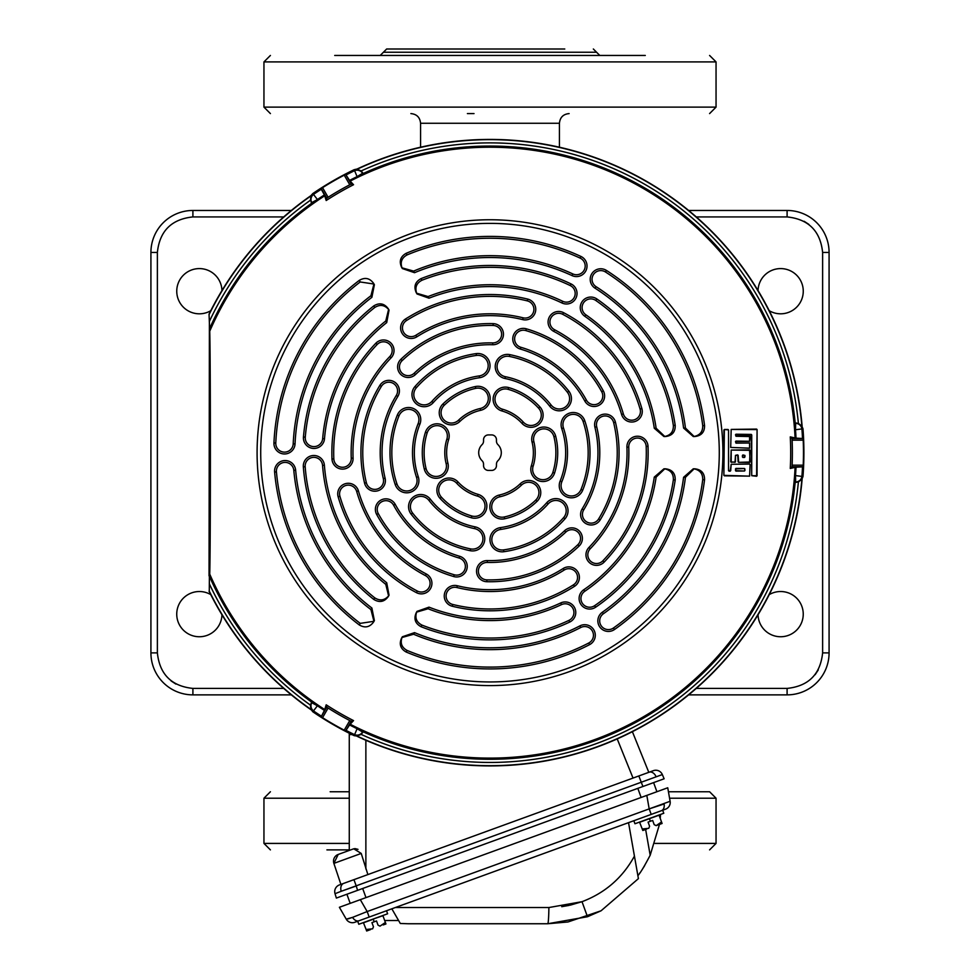 <?xml version="1.0" encoding="UTF-8"?>
<svg xmlns="http://www.w3.org/2000/svg" width="980" height="980" viewBox="0 0 980 980"><rect width="100%" height="100%" fill="white"/><g stroke="black" fill="none" stroke-linecap="round" stroke-linejoin="round"><path stroke-width="1.47" d="M210.761 310.721A22.601 22.601 0 0 1 176.755 291.195A22.601 22.601 0 0 1 199.038 268.594A22.601 22.601 0 0 1 221.958 290.57M758.042 290.57A22.601 22.601 0 0 1 780.962 268.594A22.601 22.601 0 0 1 791.889 310.807A22.601 22.601 0 0 1 769.239 310.721M221.958 614.766A22.601 22.601 0 0 1 199.038 636.743A22.601 22.601 0 0 1 188.111 594.529A22.601 22.601 0 0 1 210.761 594.615M769.239 594.615A22.601 22.601 0 0 1 803.245 614.129A22.601 22.601 0 0 1 780.962 636.743A22.601 22.601 0 0 1 758.042 614.766M291.354 694.869L192.901 694.869A41.981 41.981 0 0 1 150.92 652.888L150.92 252.448A41.981 41.981 0 0 1 192.901 210.467L291.354 210.467M688.646 210.467L787.099 210.467A41.981 41.981 0 0 1 829.08 252.448L829.08 652.888A41.981 41.981 0 0 1 787.099 694.869L688.646 694.869M559.433 147.208L559.433 123.272L420.567 123.272L420.567 147.208M474.014 113.582L467.399 113.582M334.486 849.88L326.916 849.88M349.272 791.754L330.15 791.754M709.03 791.754L668.433 791.754M333.555 849.88L349.272 849.88M564.774 49L386.659 49L383.437 52.234L596.563 52.234L599.797 55.456M645.281 55.456L334.719 55.456M321.269 716.074A312.816 312.816 0 0 1 313.796 711.137A6.456 6.456 -123.9 0 1 311.75 702.721L317.434 705.796A306.36 306.36 0 0 0 324.405 710.414L321.22 716.748L326.757 707.156L328.104 708.05L322.555 717.666L321.22 716.748M310.979 199.528A6.456 6.456 -56.1 0 1 313.796 194.199A312.816 312.816 0 0 1 321.269 189.263L324.515 195.106A306.14 306.14 0 0 0 317.532 199.724L312.155 203.35L310.415 200.239A309.79 309.79 0 0 0 209.389 321.428L209.046 314.139A313.245 313.245 0 0 1 310.844 195.706L312.816 193.562L317.434 199.528L311.75 202.615A6.456 6.456 -56.1 0 1 310.979 199.528M638.348 878.288L637.882 875.667L638.409 878.631L601.071 910.788L638.409 878.631L628.535 822.661M395.344 907.541L548.886 907.541A19.38 1.164 90 0 1 547.734 923.748L567.971 921.972L601.071 910.788L587.486 916.741L547.734 923.748L408.133 923.748L400.305 923.479L391.841 908.815M547.734 923.748L408.133 923.748M366.692 930.988L370.55 929.591L366.667 931L366.116 929.481L367.672 930.277L366.116 929.481L372.608 928.832L373.454 926.811L371.935 922.621L373.454 926.811M378.035 925.145L376.516 920.955L378.035 925.145L379.995 926.149L385.385 922.474L385.936 923.981L382.923 915.7L373.221 919.032L387.627 913.777L386.524 910.751M385.936 923.981L383.204 924.936M358.999 920.759A7.105 5.022 -110 0 1 352.579 917.366L367.169 911.547L369.178 917.06L354.834 922.278A7.105 7.105 0 0 1 346.246 919.154L352.579 917.366L348.059 918.885M384.699 924.079L383.854 924.63M369.362 929.971L368.676 930.155L369.362 929.971M366.116 929.481L363.396 922.597M373.221 919.032L358.803 924.275L357.7 921.237L372.118 915.994M661.365 810.717A7.105 5.022 -110 0 0 664.109 803.98L649.189 808.892L670.112 801.285A7.105 7.105 0 0 1 665.543 809.186L369.178 917.06M346.246 919.154L339.386 907.284L360.309 899.664L367.169 911.547L649.189 808.892L651.198 814.417L662.676 810.24L663.779 813.265L662.676 810.24M376.516 920.955L371.935 922.621M374.225 921.788L373.282 919.203L363.654 922.719M398.603 920.526L384.675 920.526M583.713 509.882A109.797 109.797 0 0 0 596.685 426.729A8.722 8.722 0 0 1 605.162 415.949A8.722 8.722 0 0 1 613.639 422.613A127.241 127.241 0 0 1 598.596 518.971A8.722 8.722 0 0 1 586.616 521.862A8.722 8.722 0 0 1 583.713 509.882L582.145 508.926A107.959 107.959 0 0 0 594.897 427.158A10.559 10.559 0 0 1 605.162 414.111A10.559 10.559 0 0 1 615.428 422.172A129.078 129.078 0 0 1 600.164 519.927A10.559 10.559 0 0 1 585.648 523.442A10.559 10.559 0 0 1 582.145 508.926M583.063 421.4A98.172 98.172 0 0 1 580.993 489.522A10.339 10.339 0 0 1 567.53 495.219A10.339 10.339 0 0 1 561.834 481.768A77.506 77.506 0 0 0 563.463 427.978A10.339 10.339 0 0 1 573.263 414.356A10.339 10.339 0 0 1 583.063 421.4L584.803 420.812A100.009 100.009 0 0 1 582.696 490.221A12.177 12.177 0 0 1 566.844 496.934A12.177 12.177 0 0 1 560.131 481.07A75.668 75.668 0 0 0 561.724 428.566A12.177 12.177 0 0 1 573.263 412.519A12.177 12.177 0 0 1 584.803 420.812M646.175 446.427A156.298 156.298 0 0 1 602.823 560.842A8.722 8.722 0 0 1 590.487 561.099A8.722 8.722 0 0 1 590.23 548.776A138.866 138.866 0 0 0 628.756 447.125A8.722 8.722 0 0 1 637.466 438.06A8.722 8.722 0 0 1 646.175 446.427L648.013 446.353A158.135 158.135 0 0 1 604.146 562.116A10.559 10.559 0 0 1 589.213 562.434A10.559 10.559 0 0 1 588.907 547.502A137.016 137.016 0 0 0 626.918 447.199A10.559 10.559 0 0 1 637.466 436.223A10.559 10.559 0 0 1 648.013 446.353M552.83 472.47A10.339 10.339 0 0 1 539.87 479.22A10.339 10.339 0 0 1 533.12 466.26A45.215 45.215 0 0 0 533.867 441.711A10.339 10.339 0 0 1 543.888 428.885A10.339 10.339 0 0 1 553.921 436.713A65.881 65.881 0 0 1 552.83 472.47L554.582 473.034A12.177 12.177 0 0 1 539.318 480.984A12.177 12.177 0 0 1 531.368 465.708A43.365 43.365 0 0 0 532.079 442.164A12.177 12.177 0 0 1 543.888 427.035A12.177 12.177 0 0 1 555.697 436.259A67.718 67.718 0 0 1 554.582 473.034M586.408 400.122A109.797 109.797 0 0 0 520.882 347.3A8.722 8.722 0 0 1 515.786 334.572A8.722 8.722 0 0 1 525.782 330.566A127.241 127.241 0 0 1 601.72 391.767A8.722 8.722 0 0 1 598.229 403.601A8.722 8.722 0 0 1 586.408 400.122L584.791 400.991A107.959 107.959 0 0 0 520.368 349.064A10.559 10.559 0 0 1 514.182 333.653A10.559 10.559 0 0 1 526.297 328.802A129.078 129.078 0 0 1 603.337 390.885A10.559 10.559 0 0 1 599.111 405.218A10.559 10.559 0 0 1 584.791 400.991M509.441 356.438A98.172 98.172 0 0 1 567.42 392.294A10.339 10.339 0 0 1 565.619 406.798A10.339 10.339 0 0 1 551.115 405.01A77.506 77.506 0 0 0 505.349 376.7A10.339 10.339 0 0 1 498.452 361.399A10.339 10.339 0 0 1 509.441 356.438L509.808 354.638A100.009 100.009 0 0 1 568.865 391.167A12.177 12.177 0 0 1 566.746 408.256A12.177 12.177 0 0 1 549.67 406.137A75.668 75.668 0 0 0 504.994 378.501A12.177 12.177 0 0 1 496.86 360.481A12.177 12.177 0 0 1 509.808 354.638M562.679 314.298A156.298 156.298 0 0 1 640.087 409.052A8.722 8.722 0 0 1 634.158 419.857A8.722 8.722 0 0 1 623.341 413.915A138.866 138.866 0 0 0 554.57 329.733A8.722 8.722 0 0 1 551.079 317.655A8.722 8.722 0 0 1 562.679 314.298L563.537 312.669A158.135 158.135 0 0 1 641.863 408.538A10.559 10.559 0 0 1 634.66 421.621A10.559 10.559 0 0 1 621.577 414.43A137.016 137.016 0 0 0 553.725 331.363A10.559 10.559 0 0 1 549.486 316.736A10.559 10.559 0 0 1 563.537 312.669M538.571 408.158A10.339 10.339 0 0 1 537.934 422.76A10.339 10.339 0 0 1 523.332 422.123A45.215 45.215 0 0 0 502.446 409.199A10.339 10.339 0 0 1 496.346 394.107A10.339 10.339 0 0 1 508.142 389.329A65.881 65.881 0 0 1 538.571 408.158L539.931 406.921A12.177 12.177 0 0 1 539.172 424.12A12.177 12.177 0 0 1 521.973 423.36A43.365 43.365 0 0 0 501.944 410.975A12.177 12.177 0 0 1 494.753 393.188A12.177 12.177 0 0 1 508.645 387.566A67.718 67.718 0 0 1 539.931 406.921M492.695 342.902A109.797 109.797 0 0 0 414.185 373.245A8.722 8.722 0 0 1 400.624 371.298A8.722 8.722 0 0 1 402.155 360.628A127.241 127.241 0 0 1 493.124 325.47A8.722 8.722 0 0 1 501.625 334.401A8.722 8.722 0 0 1 492.695 342.902L492.646 344.74A107.959 107.959 0 0 0 415.459 374.568A10.559 10.559 0 0 1 399.032 372.216A10.559 10.559 0 0 1 400.881 359.293A129.078 129.078 0 0 1 493.161 323.633A10.559 10.559 0 0 1 503.463 334.45A10.559 10.559 0 0 1 492.646 344.74M416.39 387.713A98.172 98.172 0 0 1 476.427 355.434A10.339 10.339 0 0 1 488.089 364.241A10.339 10.339 0 0 1 479.281 375.904A77.506 77.506 0 0 0 431.886 401.384A10.339 10.339 0 0 1 415.189 399.718A10.339 10.339 0 0 1 416.39 387.713L415.005 386.5A100.009 100.009 0 0 1 476.17 353.621A12.177 12.177 0 0 1 489.914 363.984A12.177 12.177 0 0 1 479.538 377.729A75.668 75.668 0 0 0 433.27 402.609A12.177 12.177 0 0 1 413.597 400.636A12.177 12.177 0 0 1 415.005 386.5M406.504 320.534A156.298 156.298 0 0 1 527.277 300.872A8.722 8.722 0 0 1 533.659 311.42A8.722 8.722 0 0 1 523.112 317.814A138.866 138.866 0 0 0 415.826 335.283A8.722 8.722 0 0 1 403.613 332.269A8.722 8.722 0 0 1 406.504 320.534L405.524 318.978A158.135 158.135 0 0 1 527.718 299.096A10.559 10.559 0 0 1 535.448 311.861A10.559 10.559 0 0 1 522.683 319.603A137.016 137.016 0 0 0 416.806 336.838A10.559 10.559 0 0 1 402.021 333.188A10.559 10.559 0 0 1 405.524 318.978M475.741 388.349A10.339 10.339 0 0 1 488.065 396.202A10.339 10.339 0 0 1 480.212 408.525A45.215 45.215 0 0 0 458.579 420.151A10.339 10.339 0 0 1 442.458 417.897A10.339 10.339 0 0 1 444.222 405.291A65.881 65.881 0 0 1 475.741 388.349L475.337 386.561A12.177 12.177 0 0 1 489.865 395.81A12.177 12.177 0 0 1 480.617 410.326A43.365 43.365 0 0 0 459.865 421.474A12.177 12.177 0 0 1 440.865 418.815A12.177 12.177 0 0 1 442.948 403.968A67.718 67.718 0 0 1 475.337 386.561M396.288 395.454A109.797 109.797 0 0 0 383.315 478.608A8.722 8.722 0 0 1 374.838 489.388A8.722 8.722 0 0 1 366.361 482.724A127.241 127.241 0 0 1 381.404 386.365A8.722 8.722 0 0 1 393.384 383.474A8.722 8.722 0 0 1 396.288 395.454L397.856 396.41A107.959 107.959 0 0 0 385.103 478.179A10.559 10.559 0 0 1 374.838 491.225A10.559 10.559 0 0 1 364.572 483.165A129.078 129.078 0 0 1 379.836 385.41A10.559 10.559 0 0 1 394.352 381.894A10.559 10.559 0 0 1 397.856 396.41M396.937 483.936A98.172 98.172 0 0 1 399.007 415.814A10.339 10.339 0 0 1 412.47 410.118A10.339 10.339 0 0 1 418.166 423.568A77.506 77.506 0 0 0 416.537 477.358A10.339 10.339 0 0 1 406.737 490.98A10.339 10.339 0 0 1 396.937 483.936L395.197 484.524A100.009 100.009 0 0 1 397.304 415.116A12.177 12.177 0 0 1 413.156 408.403A12.177 12.177 0 0 1 419.869 424.267A75.668 75.668 0 0 0 418.276 476.77A12.177 12.177 0 0 1 406.737 492.818A12.177 12.177 0 0 1 395.197 484.524M333.825 458.91A156.298 156.298 0 0 1 377.178 344.495A8.722 8.722 0 0 1 389.513 344.237A8.722 8.722 0 0 1 389.771 356.561A138.866 138.866 0 0 0 351.244 458.211A8.722 8.722 0 0 1 342.535 467.276A8.722 8.722 0 0 1 333.825 458.91L331.987 458.983A158.135 158.135 0 0 1 375.855 343.221A10.559 10.559 0 0 1 390.787 342.902A10.559 10.559 0 0 1 391.094 357.835A137.016 137.016 0 0 0 353.082 458.138A10.559 10.559 0 0 1 342.535 469.114A10.559 10.559 0 0 1 331.987 458.983M427.17 432.866A10.339 10.339 0 0 1 440.13 426.116A10.339 10.339 0 0 1 446.88 439.077A45.215 45.215 0 0 0 446.133 463.626A10.339 10.339 0 0 1 436.112 476.452A10.339 10.339 0 0 1 426.079 468.624A65.881 65.881 0 0 1 427.17 432.866L425.418 432.303A12.177 12.177 0 0 1 440.682 424.352A12.177 12.177 0 0 1 448.632 439.628A43.365 43.365 0 0 0 447.921 463.173A12.177 12.177 0 0 1 436.112 478.301A12.177 12.177 0 0 1 424.303 469.077A67.718 67.718 0 0 1 425.418 432.303M393.593 505.215A109.797 109.797 0 0 0 459.118 558.037A8.722 8.722 0 0 1 464.214 570.764A8.722 8.722 0 0 1 454.218 574.77A127.241 127.241 0 0 1 378.28 513.569A8.722 8.722 0 0 1 381.771 501.736A8.722 8.722 0 0 1 393.593 505.215L395.21 504.333A107.959 107.959 0 0 0 459.632 556.273A10.559 10.559 0 0 1 465.819 571.683A10.559 10.559 0 0 1 453.703 576.534A129.078 129.078 0 0 1 376.663 514.451A10.559 10.559 0 0 1 380.889 500.119A10.559 10.559 0 0 1 395.21 504.333M470.559 548.898A98.172 98.172 0 0 1 412.58 513.042A10.339 10.339 0 0 1 414.381 498.538A10.339 10.339 0 0 1 428.885 500.327A77.506 77.506 0 0 0 474.651 528.637A10.339 10.339 0 0 1 481.548 543.937A10.339 10.339 0 0 1 470.559 548.898L470.192 550.699A100.009 100.009 0 0 1 411.135 514.169A12.177 12.177 0 0 1 413.254 497.081A12.177 12.177 0 0 1 430.33 499.2A75.668 75.668 0 0 0 475.006 526.836A12.177 12.177 0 0 1 483.14 544.856A12.177 12.177 0 0 1 470.192 550.699M417.321 591.038A156.298 156.298 0 0 1 339.913 496.284A8.722 8.722 0 0 1 345.842 485.48A8.722 8.722 0 0 1 356.659 491.421A138.866 138.866 0 0 0 425.43 575.603A8.722 8.722 0 0 1 428.922 587.682A8.722 8.722 0 0 1 417.321 591.038L416.463 592.667A158.135 158.135 0 0 1 338.137 496.799A10.559 10.559 0 0 1 345.34 483.704A10.559 10.559 0 0 1 358.423 490.907A137.016 137.016 0 0 0 426.276 573.974A10.559 10.559 0 0 1 430.514 588.6A10.559 10.559 0 0 1 416.463 592.667M441.429 497.179A10.339 10.339 0 0 1 442.066 482.577A10.339 10.339 0 0 1 456.668 483.214A45.215 45.215 0 0 0 477.554 496.137A10.339 10.339 0 0 1 483.655 511.229A10.339 10.339 0 0 1 471.858 515.995A65.881 65.881 0 0 1 441.429 497.179L440.069 498.416A12.177 12.177 0 0 1 440.829 481.217A12.177 12.177 0 0 1 458.028 481.976A43.365 43.365 0 0 0 478.056 494.361A12.177 12.177 0 0 1 485.247 512.148A12.177 12.177 0 0 1 471.356 517.771A67.718 67.718 0 0 1 440.069 498.416M487.305 562.434A109.797 109.797 0 0 0 565.815 532.091A8.722 8.722 0 0 1 579.376 534.039A8.722 8.722 0 0 1 577.845 544.709A127.241 127.241 0 0 1 486.876 579.866A8.722 8.722 0 0 1 478.375 570.936A8.722 8.722 0 0 1 487.305 562.434L487.354 560.597A107.959 107.959 0 0 0 564.541 530.768A10.559 10.559 0 0 1 580.969 533.12A10.559 10.559 0 0 1 579.119 546.044A129.078 129.078 0 0 1 486.84 581.704A10.559 10.559 0 0 1 476.537 570.887A10.559 10.559 0 0 1 487.354 560.597M563.61 517.624A98.172 98.172 0 0 1 503.573 549.903A10.339 10.339 0 0 1 491.911 541.095A10.339 10.339 0 0 1 500.719 529.433A77.506 77.506 0 0 0 548.114 503.953A10.339 10.339 0 0 1 564.811 505.619A10.339 10.339 0 0 1 563.61 517.624L564.995 518.837A100.009 100.009 0 0 1 503.83 551.716A12.177 12.177 0 0 1 490.086 541.34A12.177 12.177 0 0 1 500.462 527.608A75.668 75.668 0 0 0 546.73 502.728A12.177 12.177 0 0 1 566.403 504.7A12.177 12.177 0 0 1 564.995 518.837M573.496 584.803A156.298 156.298 0 0 1 452.723 604.464A8.722 8.722 0 0 1 446.341 593.917A8.722 8.722 0 0 1 456.888 587.522A138.866 138.866 0 0 0 564.174 570.054A8.722 8.722 0 0 1 576.387 573.067A8.722 8.722 0 0 1 573.496 584.803L574.476 586.359A158.135 158.135 0 0 1 452.282 606.24A10.559 10.559 0 0 1 444.553 593.476A10.559 10.559 0 0 1 457.317 585.734A137.016 137.016 0 0 0 563.194 568.498A10.559 10.559 0 0 1 577.98 572.149A10.559 10.559 0 0 1 574.476 586.359M504.259 516.987A10.339 10.339 0 0 1 491.935 509.135A10.339 10.339 0 0 1 499.788 496.811A45.215 45.215 0 0 0 521.421 485.174A10.339 10.339 0 0 1 537.542 487.44A10.339 10.339 0 0 1 535.778 500.045A65.881 65.881 0 0 1 504.259 516.987L504.663 518.775A12.177 12.177 0 0 1 490.135 509.527A12.177 12.177 0 0 1 499.384 495.01A43.365 43.365 0 0 0 520.135 483.851A12.177 12.177 0 0 1 539.135 486.521A12.177 12.177 0 0 1 537.052 501.368A67.718 67.718 0 0 1 504.663 518.775M702.721 479.722A214.424 214.424 0 0 1 613.431 628.009A8.722 8.722 0 0 1 601.279 625.902A8.722 8.722 0 0 1 603.386 613.75A196.992 196.992 0 0 0 685.449 477.297L683.587 477.285L693.264 468.82L694.894 468.82C701.374 469.567 704.596 473.193 704.571 479.71L702.721 479.722C702.856 473.695 699.977 470.082 694.085 468.869L685.449 477.297M673.346 479.918A185.367 185.367 0 0 1 594.578 605.714A8.722 8.722 0 0 1 582.463 603.435A8.722 8.722 0 0 1 584.741 591.308A167.923 167.923 0 0 0 656.135 477.101L654.285 477.089L663.926 468.82L665.567 468.82C672.145 469.604 675.355 473.291 675.208 479.906L673.346 479.918C673.603 473.805 670.736 470.13 664.746 468.869L656.135 477.101M654.285 428.248L656.135 428.236A167.923 167.923 0 0 0 585.832 314.776A8.722 8.722 0 0 1 583.259 303.261A8.722 8.722 0 0 1 595.791 300.456A185.367 185.367 0 0 1 673.346 425.418L675.208 425.43C675.355 432.045 672.133 435.745 665.567 436.517L663.926 436.517L654.285 428.248A166.086 166.086 0 0 0 584.791 316.283A10.559 10.559 0 0 1 581.667 302.33A10.559 10.559 0 0 1 596.845 298.949A187.204 187.204 0 0 1 675.208 425.43M656.135 428.236L664.746 436.468C670.724 435.218 673.603 431.531 673.346 425.418M683.587 428.052L685.449 428.04L694.085 436.468C699.977 435.255 702.856 431.641 702.721 425.614L704.571 425.626C704.596 432.143 701.374 435.769 694.894 436.517L693.264 436.517L683.587 428.052A195.155 195.155 0 0 0 595.081 288.218A10.559 10.559 0 0 1 591.614 274.045A10.559 10.559 0 0 1 606.449 270.431A216.274 216.274 0 0 1 704.571 425.626M685.449 428.04A196.992 196.992 0 0 0 596.073 286.675A8.722 8.722 0 0 1 593.206 274.964A8.722 8.722 0 0 1 605.456 271.975A214.424 214.424 0 0 1 702.721 425.614M407.068 254.923C401.788 257.814 400.097 262.113 401.996 267.834L413.609 271.093L414.528 272.697L402.351 268.557L401.531 267.148C398.946 261.17 400.477 256.552 406.124 253.33L407.068 254.923A214.424 214.424 0 0 1 580.135 258.108A8.722 8.722 0 0 1 584.386 269.684A8.722 8.722 0 0 1 572.81 273.922A196.992 196.992 0 0 0 413.609 271.093M421.927 280.256C416.512 283.098 414.748 287.422 416.659 293.228L428.089 296.572L429.007 298.19L417.015 293.963L416.206 292.555C413.597 286.466 415.189 281.836 420.984 278.651L421.927 280.256A185.367 185.367 0 0 1 570.25 285.572A8.722 8.722 0 0 1 574.329 297.21A8.722 8.722 0 0 1 562.704 301.289A167.923 167.923 0 0 0 428.089 296.572M386.708 322.604L385.765 320.999L388.595 309.435C384.515 304.878 379.897 304.241 374.728 307.512L373.809 305.882C379.468 302.465 384.27 303.396 388.239 308.7L389.048 310.109L386.708 322.604A166.086 166.086 0 0 0 324.49 438.771A10.559 10.559 0 0 1 313.98 448.448A10.559 10.559 0 0 1 303.457 437.007A187.204 187.204 0 0 1 373.809 305.882M385.765 320.999A167.923 167.923 0 0 0 322.665 438.624A8.722 8.722 0 0 1 313.98 446.611A8.722 8.722 0 0 1 305.282 437.154A185.367 185.367 0 0 1 374.728 307.512M371.885 297.32L370.942 295.727L373.931 284.029L360.211 281.971L359.305 280.366C364.928 277.083 369.68 278.063 373.564 283.293L374.385 284.702L371.885 297.32A195.155 195.155 0 0 0 295.041 443.891A10.559 10.559 0 0 1 284.494 453.973A10.559 10.559 0 0 1 273.947 442.948A216.274 216.274 0 0 1 359.305 280.366M370.942 295.727A196.992 196.992 0 0 0 293.204 443.805A8.722 8.722 0 0 1 284.494 452.135A8.722 8.722 0 0 1 275.784 443.021A214.424 214.424 0 0 1 360.211 281.971M360.211 623.366A214.424 214.424 0 0 1 276.434 471.895A8.722 8.722 0 0 1 284.335 462.425A8.722 8.722 0 0 1 293.804 470.327A196.992 196.992 0 0 0 370.942 609.609L371.885 608.017L374.385 620.622L373.564 622.043C369.68 627.274 364.928 628.254 359.305 624.971L360.211 623.366L373.931 621.308L370.942 609.609M374.728 597.825A185.367 185.367 0 0 1 305.172 466.713A8.722 8.722 0 0 1 313.208 457.366A8.722 8.722 0 0 1 322.555 465.402A167.923 167.923 0 0 0 385.765 584.337L386.708 582.733L389.048 595.215L388.239 596.636C384.27 601.941 379.456 602.872 373.809 599.454L374.728 597.825C379.885 601.095 384.515 600.458 388.595 595.901L385.765 584.337M429.007 607.147L428.089 608.764A167.923 167.923 0 0 0 561.503 604.611A8.722 8.722 0 0 1 572.761 608.139A8.722 8.722 0 0 1 568.927 620.389A185.367 185.367 0 0 1 421.927 625.081L420.984 626.686C415.189 623.501 413.597 618.858 416.206 612.782L417.015 611.373L429.007 607.147A166.086 166.086 0 0 0 560.719 602.945A10.559 10.559 0 0 1 574.354 607.22A10.559 10.559 0 0 1 569.711 622.055A187.204 187.204 0 0 1 420.984 626.686M428.089 608.764L416.659 612.108C414.748 617.915 416.512 622.239 421.927 625.081M414.528 632.627L413.609 634.244A196.992 196.992 0 0 0 580.724 627.519A8.722 8.722 0 0 1 592.288 630.899A8.722 8.722 0 0 1 588.76 643.003A214.424 214.424 0 0 1 407.068 650.414L406.124 652.006C400.477 648.772 398.946 644.166 401.531 638.188L402.351 636.78L414.528 632.627A195.155 195.155 0 0 0 579.878 625.889A10.559 10.559 0 0 1 593.88 629.981A10.559 10.559 0 0 1 589.605 644.632A216.274 216.274 0 0 1 406.124 652.006M413.609 634.244L401.996 637.502C400.097 643.223 401.788 647.523 407.068 650.414M744.482 457.464L742.423 456.999L742.926 454.928L744.959 455.443L744.482 457.464L742.926 457.476M744.959 455.443L744.947 456.95M744.947 455.455L742.423 455.406M742.423 456.999L742.448 455.43M744.959 469.004L744.482 471.013L735.478 470.645L735.968 468.416L744.482 468.514L744.959 470.523M744.482 468.514L735.49 468.918M735.478 468.893L735.968 471.123M744.482 471.013L735.992 471.098M704.571 479.71A216.274 216.274 0 0 1 614.485 629.515A10.559 10.559 0 0 1 599.772 626.955A10.559 10.559 0 0 1 602.332 612.243A195.155 195.155 0 0 0 683.587 477.285M675.208 479.906A187.204 187.204 0 0 1 595.62 607.233A10.559 10.559 0 0 1 580.944 604.464A10.559 10.559 0 0 1 583.713 589.788A166.086 166.086 0 0 0 654.285 477.089M406.124 253.33A216.274 216.274 0 0 1 580.907 256.429A10.559 10.559 0 0 1 586.052 270.456A10.559 10.559 0 0 1 572.038 275.601A195.155 195.155 0 0 0 414.528 272.697M420.984 278.651A187.204 187.204 0 0 1 571.046 283.918A10.559 10.559 0 0 1 575.995 298.006A10.559 10.559 0 0 1 561.895 302.955A166.086 166.086 0 0 0 429.007 298.19M416.659 293.228L416.206 292.555M417.015 293.963L416.61 293.265M388.595 309.435L389.048 310.109M359.305 624.971A216.274 216.274 0 0 1 274.608 472.054A10.559 10.559 0 0 1 284.175 460.588A10.559 10.559 0 0 1 295.642 470.167A195.155 195.155 0 0 0 371.885 608.017M373.564 622.043L373.931 621.308M373.809 599.454A187.204 187.204 0 0 1 303.335 466.86A10.559 10.559 0 0 1 313.061 455.529A10.559 10.559 0 0 1 324.392 465.255A166.086 166.086 0 0 0 386.708 582.733M388.239 596.636L388.595 595.901M488.383 470.425A4.839 4.839 0 0 1 483.544 465.586L483.544 464.202A4.839 4.839 0 0 0 482.087 460.735A11.307 11.307 0 0 1 482.087 444.602A4.839 4.839 0 0 0 483.544 441.135L483.544 439.751A4.839 4.839 0 0 1 488.383 434.912L491.617 434.912A4.839 4.839 0 0 1 496.456 439.751L496.456 441.135A4.839 4.839 0 0 0 497.913 444.602A11.307 11.307 0 0 1 497.913 460.735A4.839 4.839 0 0 0 496.456 464.202L496.456 465.586A4.839 4.839 0 0 1 491.617 470.425L488.383 470.425M490 223.379A229.283 229.283 0 0 1 719.283 452.662A229.283 229.283 0 0 1 490 681.945A229.283 229.283 0 0 1 260.717 452.662A229.283 229.283 0 0 1 490 223.379M738.148 461.862L737.67 454.879L735.49 455.345L735 462.315L730.7 461.788L731.19 450.065L750.08 450.322L749.59 462.499L738.626 462.352L738.148 455.369M738.626 462.352L750.08 462.021L749.565 449.869M749.59 449.845L731.19 450.065L731.19 462.278L735.49 461.837L735.49 455.345L738.173 455.357M756.597 429.081L731.178 429.424L730.7 447.444L749.59 448.166L730.7 447.444L731.178 429.424L757.087 429.559L756.597 476.255L751.709 475.692L751.734 434.912L735.502 434.716L735.98 436.259L750.092 436.553L749.59 441.282L735.49 441.588L735.98 443.144L749.565 442.985L749.59 448.166L749.59 442.96L735.98 443.144L735.98 441.11M749.59 441.282L735.956 441.086M749.565 441.257L749.602 436.076L735.98 436.259L735.992 434.238M751.244 434.434L735.968 434.214M751.256 434.41L751.709 475.692L757.087 475.778M757.087 429.559L757.062 475.753M749.602 476.145L750.08 464.532L749.602 476.145L723.877 475.361L724.367 429.485L728.544 429.938L728.544 470.694L730.7 470.67L731.178 464.275L749.565 464.067M749.59 464.055L731.178 464.275L730.223 471.16M729.034 471.172L730.235 471.184M728.544 429.938L728.532 470.719M724.367 429.485L728.042 429.473M723.877 475.361L723.902 430M749.577 476.121L724.379 475.827M322.555 717.666A313.465 313.465 0 0 0 344.225 730.173L349.774 720.57L351.22 721.292L345.683 730.872L349.688 724.759A306.14 306.14 0 0 0 357.185 728.495L363.151 731.815A306.618 306.618 0 0 0 795.172 482.393L795.282 475.557A306.14 306.14 0 0 0 795.797 467.203L803.098 466.799L792.024 466.799L792.122 465.182L803.22 465.182L803.098 466.799M349.578 724.955A306.36 306.36 0 0 0 357.063 728.679L362.576 732.06A6.456 6.456 -176.1 0 1 354.258 734.498A312.816 312.816 0 0 1 346.246 730.492M802.485 467.093A312.816 312.816 0 0 1 801.946 476.035A6.456 6.456 116.1 0 1 795.674 482.001L795.503 475.545A306.36 306.36 0 0 0 796.017 467.203M803.22 465.182A313.465 313.465 0 0 0 803.22 440.155L792.122 440.155L792.024 438.538L803.098 438.538L795.797 438.134A306.14 306.14 0 0 0 795.282 429.779L795.172 422.944A306.618 306.618 0 0 0 363.151 173.521L357.185 176.841A306.14 306.14 0 0 0 349.688 180.577L345.683 174.464L351.22 184.044L349.774 184.767L344.225 175.163L345.683 174.464M792.122 440.155A302.379 302.379 0 0 1 792.122 465.182M795.797 467.203L790.272 468.452A300.689 300.689 0 0 0 790.272 436.884L792.024 438.538M790.272 468.452L792.024 466.799M796.017 438.134A306.36 306.36 0 0 0 795.503 429.791L795.674 423.336A6.456 6.456 63.9 0 1 801.946 429.301A312.816 312.816 0 0 1 802.485 438.244M790.272 436.884L795.797 438.134M346.246 174.844A312.816 312.816 0 0 1 354.258 170.839A6.456 6.456 -3.9 0 1 362.576 173.276L357.063 176.657A306.36 306.36 0 0 0 349.578 180.381M209.389 583.909A309.79 309.79 0 0 0 310.415 705.098L311.052 709.495A313.012 313.012 0 0 1 209.279 591.136L209.389 576.24A306.618 306.618 0 0 0 311.677 702.096L317.532 705.612A306.14 306.14 0 0 0 324.515 710.231L326.193 704.816A300.689 300.689 0 0 0 353.535 720.606L349.688 724.759M326.193 704.816L326.757 707.156M349.774 720.57A302.379 302.379 0 0 1 328.104 708.05M353.535 720.606L351.22 721.292M349.688 180.577L353.535 184.73L351.22 184.044M344.225 175.163A313.465 313.465 0 0 0 322.555 187.67L328.104 197.286A302.379 302.379 0 0 1 349.774 184.767M328.104 197.286L326.757 198.168L321.22 188.589L322.555 187.67M353.535 184.73A300.689 300.689 0 0 0 326.193 200.52L326.757 198.168M357.063 736.054L361.179 734.4A309.79 309.79 0 0 0 798.394 481.976L801.885 479.232A313.012 313.012 0 0 1 357.063 736.054L354.197 735.662A313.894 313.894 0 0 1 312.816 711.774L317.532 705.612M345.683 730.872L344.225 730.173M357.185 728.495L354.197 735.662M363.151 731.815L361.179 734.4M798.394 481.976L795.172 482.393M803.098 438.538L803.22 440.155M795.172 422.944L798.394 423.36A309.79 309.79 0 0 0 361.179 170.936L357.063 169.283A313.012 313.012 0 0 1 801.885 426.104L798.394 423.36M361.179 170.936L363.151 173.521M312.816 193.562A313.894 313.894 0 0 1 354.197 169.675L357.185 176.841M321.22 188.589L321.269 189.263M326.193 200.52L324.515 195.106M209.279 314.2A313.012 313.012 0 0 1 311.052 195.841L310.415 200.239M311.677 203.24A306.618 306.618 0 0 0 209.389 329.096L209.389 321.428M209.389 329.096L209.046 575.897L209.72 574.084C210.614 550.197 210.614 355.311 209.72 331.252L209.046 314.139M209.389 576.24L209.279 591.136M310.415 705.098L311.677 702.096M795.282 475.557L802.988 476.55L801.885 479.232M802.106 479.343A313.245 313.245 0 0 1 357.051 736.298M801.885 426.104L802.988 428.787A313.894 313.894 0 0 1 802.988 476.55M802.988 428.787L795.282 429.779M354.197 169.675L357.051 169.038A313.245 313.245 0 0 1 802.106 425.994M312.816 711.774L311.052 709.495M310.844 709.63A313.245 313.245 0 0 1 209.046 591.197M351.918 734.559L350.424 734.596M349.272 850.42L338.186 854.462L349.272 850.42L349.272 734.682A7.105 7.105 0 0 1 349.407 733.322M353.743 848.79L338.186 854.462L353.743 848.79L361.228 853.433L333.874 863.392L338.186 854.462A7.105 7.105 0 0 0 333.874 863.392L340.905 884.401L653.366 770.672A7.105 7.105 0 0 1 662.345 774.567L341.199 891.286L356.242 885.981L357.577 890.355L336.373 898.072L335.025 893.699A7.105 7.105 0 0 1 339.399 884.94L353.939 879.648L356.242 885.981M632.37 731.692A7.105 7.105 0 0 1 632.517 732.023L631.586 732.097M358.006 849.354L354.834 848.57M367.88 874.577L361.228 853.433M632.517 732.023L648.797 772.326L638.825 775.964L642.917 786.499L346.896 894.238L350.203 903.352L667.735 787.773L670.112 801.285L667.735 787.773M646.702 829.08L642.843 830.477L646.702 829.08M656.257 825.601L661.524 821.963L662.088 823.482L658.192 824.891L662.051 823.482L659.479 824.425L650.181 855.234C644.35 866.345 640.246 873.156 637.882 875.667M343.649 883.397A7.105 5.022 70 0 0 341.199 891.286L335.025 893.699M645.514 829.472L644.828 829.644M643.823 829.766L642.255 828.97L648.748 828.321L649.605 826.299L648.074 822.11L650.377 821.277L649.36 818.52L663.779 813.265M642.819 830.489L639.548 822.085M656.147 825.638L654.187 824.633L652.668 820.444L650.377 821.277M660.851 823.567L659.993 824.119L660.851 823.567M659.356 824.425L656.563 825.491M662.345 774.567L664.122 778.782L642.917 786.499L653.599 782.616L656.918 791.717L646.812 795.393L649.189 808.892M661.524 821.963L659.062 815.189L639.793 822.208M633.852 820.726L634.954 823.764L649.36 818.52M660.226 818.386L660.545 814.454M639.426 873.572L640.026 872.727M642.905 868.464L644.705 865.561M787.099 688.413C808.524 686.159 820.37 674.314 822.624 652.888L829.08 652.888A41.981 41.981 0 0 1 787.099 694.869L787.099 688.413L696.278 688.413M822.624 252.448C820.37 231.023 808.537 219.177 787.099 216.923L787.099 210.467A41.981 41.981 0 0 1 829.08 252.448L822.624 252.448L822.624 652.901M157.376 652.888C159.63 674.314 171.463 686.159 192.901 688.413L192.901 694.869A41.981 41.981 0 0 1 150.92 652.888L157.376 652.888L157.376 252.448C159.642 231.023 171.476 219.189 192.901 216.923L283.722 216.923M696.278 216.923L787.099 216.923M283.722 688.413L192.901 688.413M157.376 252.448L150.92 252.448A41.981 41.981 0 0 1 192.901 210.467L192.901 216.923M171.096 680.929L175.886 684.064M815.139 674.693L818.288 669.904M808.904 224.408L804.115 221.272M270.407 791.754L263.951 798.21L349.272 798.21M263.951 798.21L263.951 843.413L349.272 843.413M669.573 798.21L716.049 798.21L716.049 843.413L709.594 849.88M654.897 843.413L716.049 843.413M270.407 55.456L263.951 61.912L716.049 61.912L716.049 107.126L263.951 107.126L270.407 113.582M587.486 916.741L582.01 901.698L570.225 905.153M569.123 905.398L561.736 906.684M548.886 907.541L582.01 901.698C605.101 892.952 622.57 877.749 634.44 856.116M600.164 519.927L598.596 518.971M615.428 422.172L613.639 422.613M594.897 427.158L596.685 426.729M561.724 428.566L563.463 427.978M560.131 481.07L561.834 481.768M582.696 490.221L580.993 489.522M626.918 447.199L628.756 447.125M588.907 547.502L590.23 548.776M604.146 562.116L602.823 560.842M555.697 436.259L553.921 436.713M532.079 442.164L533.867 441.711M531.368 465.708L533.12 466.26M603.337 390.885L601.72 391.767M526.297 328.802L525.782 330.566M520.368 349.064L520.882 347.3M504.994 378.501L505.349 376.7M549.67 406.137L551.115 405.01M568.865 391.167L567.42 392.294M553.725 331.363L554.57 329.733M621.577 414.43L623.341 413.915M641.863 408.538L640.087 409.052M508.645 387.566L508.142 389.329M501.944 410.975L502.446 409.199M521.973 423.36L523.332 422.123M493.161 323.633L493.124 325.47M400.881 359.293L402.155 360.628M415.459 374.568L414.185 373.245M433.27 402.609L431.886 401.384M479.538 377.729L479.281 375.904M476.17 353.621L476.427 355.434M416.806 336.838L415.826 335.283M522.683 319.603L523.112 317.814M527.718 299.096L527.277 300.872M442.948 403.968L444.222 405.291M459.865 421.474L458.579 420.151M480.617 410.326L480.212 408.525M379.836 385.41L381.404 386.365M364.572 483.165L366.361 482.724M385.103 478.179L383.315 478.608M418.276 476.77L416.537 477.358M419.869 424.267L418.166 423.568M397.304 415.116L399.007 415.814M353.082 458.138L351.244 458.211M391.094 357.835L389.771 356.561M375.855 343.221L377.178 344.495M424.303 469.077L426.079 468.624M447.921 463.173L446.133 463.626M448.632 439.628L446.88 439.077M376.663 514.451L378.28 513.569M453.703 576.534L454.218 574.77M459.632 556.273L459.118 558.037M475.006 526.836L474.651 528.637M430.33 499.2L428.885 500.327M411.135 514.169L412.58 513.042M426.276 573.974L425.43 575.603M358.423 490.907L356.659 491.421M338.137 496.799L339.913 496.284M471.356 517.771L471.858 515.995M478.056 494.361L477.554 496.137M458.028 481.976L456.668 483.214M486.84 581.704L486.876 579.866M579.119 546.044L577.845 544.709M564.541 530.768L565.815 532.091M546.73 502.728L548.114 503.953M500.462 527.608L500.719 529.433M503.83 551.716L503.573 549.903M563.194 568.498L564.174 570.054M457.317 585.734L456.888 587.522M452.282 606.24L452.723 604.464M537.052 501.368L535.778 500.045M520.135 483.851L521.421 485.174M499.384 495.01L499.788 496.811M614.485 629.515L613.431 628.009M602.332 612.243L603.386 613.75M595.62 607.233L594.578 605.714M583.713 589.788L584.741 591.308M596.845 298.949L595.791 300.456M584.791 316.283L585.832 314.776M606.449 270.431L605.456 271.975M595.081 288.218L596.073 286.675M580.907 256.429L580.135 258.108M572.038 275.601L572.81 273.922M571.046 283.918L570.25 285.572M561.895 302.955L562.704 301.289M303.457 437.007L305.282 437.154M324.49 438.771L322.665 438.624M273.947 442.948L275.784 443.021M295.041 443.891L293.204 443.805M274.608 472.054L276.434 471.895M295.642 470.167L293.804 470.327M303.335 466.86L305.172 466.713M324.392 465.255L322.555 465.402M569.711 622.055L568.927 620.389M560.719 602.945L561.503 604.611M589.605 644.632L588.76 643.003M579.878 625.889L580.724 627.519M490 219.753A232.909 232.909 0 0 1 722.909 452.662A232.909 232.909 0 0 1 490 685.583A232.909 232.909 0 0 1 257.091 452.662A232.909 232.909 0 0 1 490 219.753M363.004 731.35L362.514 732.856M796.385 482.356L794.841 482.025M794.841 423.311L796.385 422.98M350.644 180.859A305.454 305.454 0 0 1 795.074 437.448M362.514 172.48L363.004 173.987M324.405 194.922A306.36 306.36 0 0 0 317.434 199.528L317.532 199.724M312.155 203.35L311.101 202.174M795.074 467.889A305.454 305.454 0 0 1 350.644 724.477M311.101 703.162L312.155 701.986M209.72 331.252A305.454 305.454 0 0 1 324.282 196.074M324.282 709.263A305.454 305.454 0 0 1 209.72 574.084M365.871 740.268L365.871 868.966M633.031 778.071L617.216 738.92M649.115 772.216A7.105 5.022 70 0 1 656.073 776.687M362.674 888.505L365.993 897.607M641.128 797.463L637.821 788.349M645.636 829.46L650.181 855.234M420.567 123.272C419.991 117.392 416.77 114.158 410.877 113.582M559.433 123.272C560.009 117.392 563.231 114.158 569.123 113.582M263.951 843.413L270.407 849.88M716.049 798.21L709.594 791.754M716.049 61.912L709.594 55.456M263.951 61.912L263.951 107.126M716.049 107.126L709.594 113.582M383.437 52.234L380.203 55.456M596.563 52.234L593.341 49"/></g></svg>
